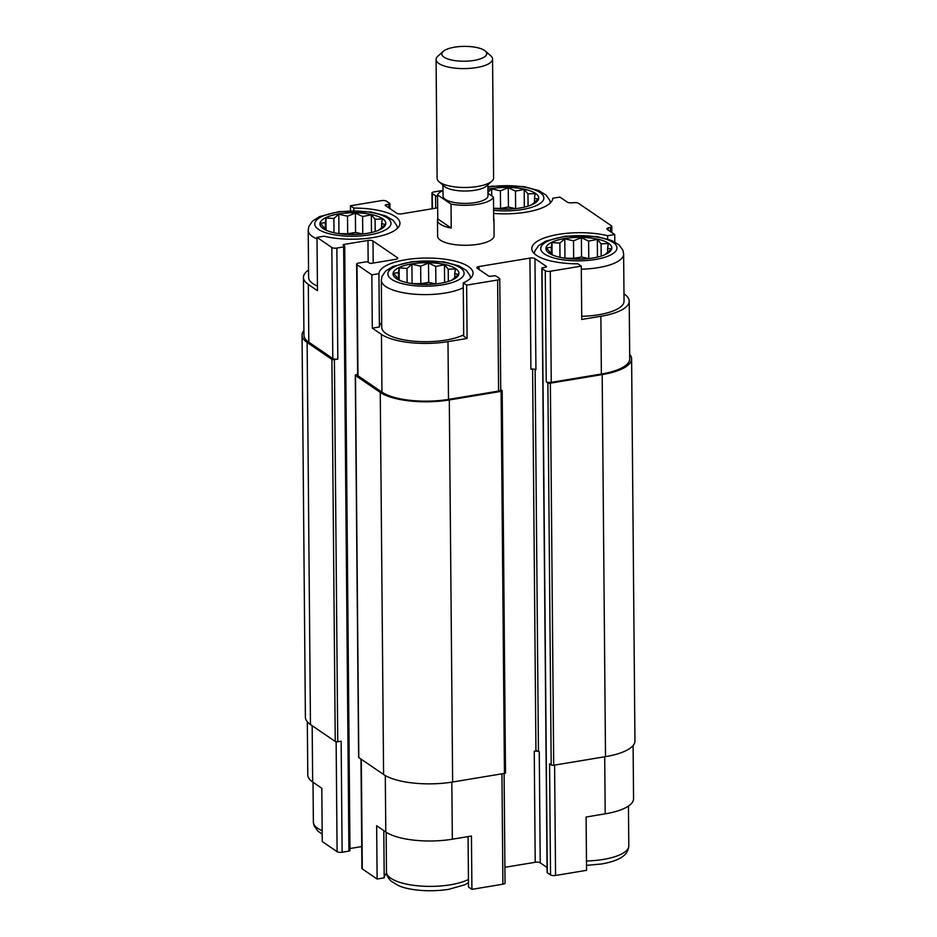 <?xml version="1.0" encoding="UTF-8"?>
<svg xmlns="http://www.w3.org/2000/svg" width="937" height="937" viewBox="0 0 937 937"><rect width="100%" height="100%" fill="white"/><g stroke="black" fill="none" stroke-linecap="round" stroke-linejoin="round"><path stroke-width="1.41" d="M510.161 209.056A26.833 8.866 -0.5 0 0 501.494 209.127M583.282 259.01A26.833 8.866 -0.5 0 0 574.627 259.092M430.423 284.368A26.833 8.866 -0.5 0 0 421.755 284.45M357.29 234.414A26.833 8.866 -0.5 0 0 348.623 234.484M308.554 270.043A49.895 16.491 -0.5 0 0 303.436 277.399A49.895 16.491 -0.5 0 0 308.32 284.426L317.467 290.681L316.999 237.366L331.827 247.497A3.771 1.242 -0.5 0 0 336.851 248.047L343.645 246.911A1.886 0.621 -0.5 0 0 344.711 246.349A1.886 0.621 -0.5 0 0 344.523 246.08L343.305 245.248A1.886 0.621 -0.5 0 1 343.129 244.979A1.886 0.621 -0.5 0 1 344.195 244.405L367.972 240.469A3.771 1.242 -0.5 0 1 372.996 241.008L397.37 257.663A3.771 1.242 -0.5 0 1 397.745 258.19A3.771 1.242 -0.5 0 1 395.601 259.338L371.825 263.285A1.886 0.621 -0.5 0 1 369.307 263.004L368.089 262.173A1.886 0.621 -0.5 0 0 365.582 261.903L358.789 263.028A3.771 1.242 -0.5 0 0 356.646 264.175A3.771 1.242 -0.5 0 0 357.009 264.702L371.837 274.834L378.935 273.663L379.403 326.966A47.073 15.554 179.5 0 1 381.699 322.457M317.42 286.054A44.718 14.781 179.5 0 1 308.613 277.352L308.203 230.268L308.812 226.578L312.408 221.202L319.622 216.576L339.452 211.539L370.993 211.961L385.927 215.978L393.212 220.429L396.948 225.758L397.546 228.195M307.313 721.795L307.781 774.969A49.895 16.491 -0.5 0 0 312.665 782.008L321.801 788.251L322.269 841.555L337.097 851.686A3.771 1.242 -0.5 0 0 342.122 852.237L348.915 851.112A1.886 0.621 -0.5 0 0 349.981 850.538L344.711 246.349M608.207 230.08L608.195 227.937L610.467 227.269A3.771 1.242 -0.5 0 0 611.779 226.321A3.771 1.242 -0.5 0 0 611.416 225.782L578.492 203.294A3.771 1.242 -0.5 0 0 574.404 202.638L571.465 202.837A3.771 1.242 -0.5 0 1 567.377 202.181L559.881 197.075L552.795 198.246A47.073 15.554 179.5 0 1 493.623 213.425M350.485 210.72L350.438 205.777L353.835 208.084L353.858 210.673M353.835 208.084A47.073 15.554 179.5 0 1 399.935 223.24A47.073 15.554 179.5 0 1 373.676 237.448A47.073 15.554 179.5 0 1 324.085 236.194L316.999 237.366M534.266 253.576L534.804 251.175L538.4 245.799L545.615 241.184L565.444 236.147L596.986 236.557L611.931 240.575L619.205 245.025L622.941 250.366L623.632 254.079L624.042 301.175A44.718 14.781 179.5 0 1 598.626 314.75A44.718 14.781 179.5 0 1 581.725 316.308M479.006 269.446L478.983 266.553L529.932 258.097L530.904 369.155A3.771 1.242 -0.5 0 1 535.929 369.705L534.957 258.635L546.33 266.413A1.886 0.621 -0.5 0 1 546.517 266.682A1.886 0.621 -0.5 0 1 545.451 267.244L542.898 267.677A1.886 0.621 -0.5 0 0 541.832 268.24L547.103 872.441A1.886 0.621 -0.5 0 0 547.29 872.698L550.534 874.924L549.562 763.854L551.19 764.967L547.864 382.905L546.236 381.792A3.771 1.242 -0.5 0 0 551.261 382.343L601.367 374.027L600.863 316.273L581.748 319.447L581.28 266.131L577.895 263.812A47.073 15.554 179.5 0 1 531.794 248.668A47.073 15.554 179.5 0 1 558.054 234.461A47.073 15.554 179.5 0 1 607.644 235.714L614.731 234.543L614.801 241.969M600.863 316.273A49.895 16.491 -0.5 0 0 629.219 301.128A49.895 16.491 -0.5 0 0 624.335 294.101L623.983 293.855M378.935 273.663A47.073 15.554 179.5 0 1 426.405 258.05A47.073 15.554 179.5 0 1 473.068 273.206A47.073 15.554 179.5 0 1 463.241 282.833L463.71 336.149L467.094 338.468L447.991 341.63A49.895 16.491 -0.5 0 1 381.453 334.392L372.305 328.149L379.403 326.966M463.698 334.814A44.718 14.781 179.5 0 1 445.754 340.108A44.718 14.781 179.5 0 1 381.746 327.318L381.336 280.222L381.945 276.532L385.529 271.168L392.755 266.541L412.585 261.505L444.115 261.915L459.06 265.944L466.333 270.395L470.069 275.724L470.679 278.16M607.644 235.714L607.668 239.005M633.096 745.524L633.564 798.699A49.895 16.491 -0.5 0 1 605.197 813.843L586.093 817.017L586.562 870.332L555.559 875.474L554.599 765.096M468.078 836.6L468.512 887.034L471.908 889.354L502.9 884.2A3.771 1.242 -0.5 0 0 505.043 883.064L504.094 773.47M360.968 759.029L361.916 868.365A3.771 1.242 -0.5 0 0 362.291 868.904L377.119 879.035L376.651 825.72L385.786 831.962A49.895 16.491 -0.5 0 0 452.337 839.212L471.44 836.038L471.908 889.354M383.795 830.604L384.205 877.852A47.073 15.554 179.5 0 1 386.583 873.261M377.119 879.035L384.205 877.852M463.241 282.833L466.638 285.153L497.629 280.011A3.771 1.242 -0.5 0 0 499.772 278.863A3.771 1.242 -0.5 0 0 499.409 278.336L496.153 276.122A1.886 0.621 -0.5 0 0 493.647 275.841L491.093 276.263A1.886 0.621 -0.5 0 1 488.587 275.993L477.214 268.216A3.771 1.242 -0.5 0 1 476.839 267.689A3.771 1.242 -0.5 0 1 478.983 266.553M467.094 338.468L466.638 285.153M372.305 328.149L371.837 274.834M541.832 268.24A1.886 0.621 -0.5 0 0 542.019 268.509L545.264 270.734A3.771 1.242 -0.5 0 0 550.288 271.273L581.28 266.131M601.367 374.027A49.895 16.491 -0.5 0 0 629.723 358.883L629.219 301.128M614.731 234.543L607.246 229.424A3.771 1.242 -0.5 0 1 606.871 228.897A3.771 1.242 -0.5 0 1 608.195 227.937M443.002 190.422L434.1 191.898A3.771 1.242 -0.5 0 0 431.957 193.034A3.771 1.242 -0.5 0 0 432.32 193.572L435.576 195.786A1.886 0.621 -0.5 0 0 437.556 196.126M386.29 206.105L386.278 204.653L388.832 204.231A1.886 0.621 -0.5 0 0 389.897 203.669A1.886 0.621 -0.5 0 0 389.71 203.399L386.466 201.174A3.771 1.242 -0.5 0 0 381.441 200.635L350.438 205.777M303.436 277.399L303.939 335.153A49.895 16.491 -0.5 0 0 308.823 342.181L332.799 358.566A3.771 1.242 -0.5 0 0 337.812 359.105L336.851 248.047M356.646 264.175L357.618 375.233A3.771 1.242 -0.5 0 0 357.981 375.772L381.956 392.146A49.895 16.491 -0.5 0 0 448.495 399.385L498.601 391.08A3.771 1.242 -0.5 0 0 500.745 389.933L499.772 278.863M493.67 218.391A28.239 9.335 179.5 0 1 493.963 219.715L494.104 235.702A28.239 9.335 179.5 0 1 478.057 244.276A28.239 9.335 179.5 0 1 437.626 236.194L437.485 220.207A28.239 9.335 179.5 0 1 437.755 218.883L437.544 194.884A28.239 9.335 179.5 0 1 443.002 190.504M437.661 207.862L401.786 213.812A3.771 1.242 -0.5 0 1 396.773 213.261L385.388 205.496A1.886 0.621 -0.5 0 1 385.212 205.226A1.886 0.621 -0.5 0 1 386.278 204.653M534.957 258.635A3.771 1.242 -0.5 0 0 529.932 258.097M303.904 330.585A51.781 17.112 -0.5 0 0 302.054 335.165L305.392 717.238A51.781 17.112 -0.5 0 0 310.463 724.535L335.247 741.46A1.886 0.621 -0.5 0 0 337.753 741.741L341.15 741.167L342.122 852.237M357.606 374.449L356.353 374.659A1.886 0.621 -0.5 0 0 355.287 375.233L358.625 757.295A1.886 0.621 -0.5 0 0 358.801 757.564L383.584 774.489A51.781 17.112 -0.5 0 0 452.641 782.008L504.446 773.412A1.886 0.621 -0.5 0 0 505.512 772.838L502.185 390.776A1.886 0.621 -0.5 0 0 501.998 390.518L500.745 389.651M302.054 335.165A51.781 17.112 -0.5 0 0 307.125 342.462L331.909 359.398A1.886 0.621 -0.5 0 0 334.415 359.667L337.812 359.105M349.969 848.524L361.729 846.568M504.914 867.311L535.214 862.286L534.242 751.228L535.941 750.947L532.603 369.026M535.941 750.947A1.886 0.621 -0.5 0 1 538.447 751.216L539.267 751.767A3.771 1.242 -0.5 0 0 534.242 751.228M535.214 862.286A3.771 1.242 -0.5 0 1 540.227 862.836L547.056 867.498M355.287 375.233A1.886 0.621 -0.5 0 0 355.474 375.491L380.258 392.427A51.781 17.112 -0.5 0 0 449.303 399.947L501.108 391.35A1.886 0.621 -0.5 0 0 502.185 390.776M547.864 382.905A1.886 0.621 -0.5 0 0 550.37 383.174L602.175 374.589A51.781 17.112 -0.5 0 0 631.608 358.871A51.781 17.112 -0.5 0 0 629.687 354.315M551.19 764.967A1.886 0.621 -0.5 0 0 553.708 765.248L605.513 756.651A51.781 17.112 -0.5 0 0 634.946 740.933L631.608 358.871M550.534 874.924A3.771 1.242 -0.5 0 0 555.559 875.474M440.214 283.325A32.947 10.893 179.5 0 1 399.853 280.444A32.947 10.893 179.5 0 1 403.683 265.768A32.947 10.893 179.5 0 1 448.167 265.382A32.947 10.893 179.5 0 1 452.243 279.987A32.947 10.893 179.5 0 1 440.214 283.325M451.892 280.14L458.509 274.377L454.75 273.639L455.417 268.919L448.226 269.177L444.443 264.761L435.74 266.448L428.514 263.028L420.654 266.178L411.917 264.187L406.998 268.439L399.103 267.912L398.436 272.632L393.481 273.217L397.265 277.633L396.574 278.676L400.966 280.889M593.086 257.968A32.947 10.893 179.5 0 1 552.725 255.087A32.947 10.893 179.5 0 1 556.555 240.411A32.947 10.893 179.5 0 1 601.027 240.024A32.947 10.893 179.5 0 1 605.115 254.63A32.947 10.893 179.5 0 1 593.086 257.968M604.763 254.782L611.381 249.019L607.621 248.282L608.277 243.561L601.086 243.819L597.302 239.403L588.612 241.09L581.385 237.67L573.514 240.821L564.788 238.818L559.869 243.081L551.963 242.554L551.307 247.274L546.353 247.86L550.136 252.276L549.445 253.318L553.837 255.532M367.081 233.372A32.947 10.893 179.5 0 1 326.732 230.49A32.947 10.893 179.5 0 1 330.562 215.815A32.947 10.893 179.5 0 1 375.034 215.428A32.947 10.893 179.5 0 1 379.122 230.033A32.947 10.893 179.5 0 1 367.081 233.372M487.919 189.274A32.947 10.893 179.5 0 1 529.92 190.715A32.947 10.893 179.5 0 1 531.982 204.676A32.947 10.893 179.5 0 1 519.953 208.002A32.947 10.893 179.5 0 1 493.588 208.506M378.759 230.186L385.388 224.423L381.628 223.685L382.284 218.953L375.093 219.223L371.31 214.807L362.607 216.482L355.392 213.074L347.522 216.213L338.796 214.222L333.865 218.485L325.971 217.946L325.315 222.678L320.349 223.252L324.143 227.668L323.452 228.722L327.845 230.935M531.63 204.828L538.248 199.054L534.5 198.316L535.156 193.596L527.964 193.854L524.181 189.438L515.479 191.125L508.252 187.716L500.393 190.855L491.667 188.864L487.954 192.179M381.664 227.75L381.628 223.685M375.198 231.486L375.093 219.223M371.462 232.505L371.31 214.807M362.76 233.969L362.607 216.482M362.619 233.981L355.556 232.435L355.392 213.074M355.556 232.435L347.674 233.746L347.522 216.213M347.674 233.746L338.96 233.582L338.796 214.222M333.994 232.727L333.865 218.485M326.076 230.092L325.971 217.946M325.373 229.741L325.315 222.678M324.155 229.096L324.143 227.668M454.796 277.703L454.75 273.639M448.331 281.451L448.226 269.177M444.595 282.459L444.443 264.761M435.892 283.923L435.74 266.448M435.752 283.934L428.689 282.388L428.514 263.028M428.689 282.388L420.807 283.7L420.654 266.178M420.807 283.7L412.093 283.548L411.917 264.187M407.126 282.693L406.998 268.439M399.209 280.046L399.103 267.912M398.494 279.695L398.436 272.632M397.276 279.062L397.265 277.633M607.656 252.346L607.621 248.282M601.203 256.082L601.086 243.819M597.455 257.101L597.302 239.403M588.764 258.565L588.612 241.09M588.623 258.577L581.549 257.031L581.385 237.67M581.549 257.031L573.667 258.343L573.514 240.821M573.667 258.343L564.952 258.19L564.788 238.818M559.986 257.324L559.869 243.081M552.069 254.688L551.963 242.554M551.366 254.337L551.307 247.274M550.148 253.704L550.136 252.276M534.535 202.38L534.5 198.316M528.07 206.128L527.964 193.854M524.333 207.136L524.181 189.438M515.631 208.6L515.479 191.125M515.491 208.623L508.428 207.077L508.252 187.716M508.428 207.077L500.545 208.377L500.393 190.855M491.726 195.845L491.667 188.864M500.545 208.377L493.576 208.26M487.954 193.28L493.483 197.051A28.239 9.335 179.5 0 1 451.025 204.09L437.544 194.884M487.884 184.753L487.978 195.774A22.465 7.426 179.5 0 1 465.584 203.399A22.465 7.426 179.5 0 1 443.049 196.161L442.955 185.139M493.963 219.715A28.239 9.335 179.5 0 1 493.694 221.038L493.483 197.051M451.025 204.09L451.224 228.089A28.239 9.335 179.5 0 1 437.485 220.207M451.224 228.089L437.755 218.883M454.574 47.178A22.465 7.426 179.5 0 1 485.296 51.02A22.465 7.426 179.5 0 1 464.342 61.233A22.465 7.426 179.5 0 1 443.213 51.394A22.465 7.426 179.5 0 1 454.574 47.178M485.296 51.02L490.742 55.763A28.239 9.335 179.5 0 1 492.569 59.008A28.239 9.335 179.5 0 1 464.401 68.588A28.239 9.335 179.5 0 1 436.08 59.499A28.239 9.335 179.5 0 1 437.837 56.22L443.213 51.394M492.569 59.008L493.6 177.901A28.239 9.335 179.5 0 1 491.843 181.192A28.239 9.335 179.5 0 1 465.443 187.482A28.239 9.335 179.5 0 1 438.938 181.649A28.239 9.335 179.5 0 1 437.11 178.393L436.08 59.499M491.843 181.192L486.479 186.018A22.465 7.426 179.5 0 1 465.466 191.031A22.465 7.426 179.5 0 1 444.384 186.381L438.938 181.649M551.261 382.343L550.288 271.273M308.823 342.181L308.32 284.426M332.799 358.566L331.827 247.497M381.956 392.146L381.453 334.392M357.981 375.772L357.009 264.702M448.495 399.385L447.991 341.63M498.601 391.08L497.629 280.011M610.502 231.65L610.467 227.269M432.461 208.728L432.32 193.572M435.682 208.19L435.576 195.786M388.855 207.862L388.832 204.231M337.753 741.741L334.415 359.667M348.915 851.112L343.645 246.911M344.207 245.857L344.195 244.405M368.159 262.231L367.972 240.469M373.184 263.051L372.996 241.008M397.382 258.729L397.37 257.663M538.447 751.216L535.121 369.342M540.227 862.836L539.267 751.767M547.29 872.698L542.019 268.509M546.236 381.792L545.264 270.734M553.708 765.248L550.37 383.174M605.513 756.651L602.175 374.589M310.463 724.535L307.125 342.462M335.247 741.46L331.909 359.398M358.801 757.564L355.474 375.491M383.584 774.489L380.258 392.427M452.641 782.008L449.303 399.947M504.446 773.412L501.108 391.35M605.197 813.843L604.705 756.78M312.665 782.008L312.173 725.695M337.097 851.686L336.137 741.753M362.291 868.904L361.331 759.286M385.786 831.962L385.294 775.555M452.337 839.212L451.833 782.137M502.9 884.2L501.939 773.833M442.451 284.848A38.124 12.603 179.5 0 1 387.977 272.936A38.124 12.603 179.5 0 1 447.558 263.051A38.124 12.603 179.5 0 1 442.451 284.848M463.288 287.729A44.718 14.781 179.5 0 1 445.344 293.012A44.718 14.781 179.5 0 1 381.336 280.222M595.311 259.49A38.124 12.603 179.5 0 1 540.848 247.579A38.124 12.603 179.5 0 1 600.418 237.693A38.124 12.603 179.5 0 1 595.311 259.49M623.632 254.079A44.718 14.781 179.5 0 1 598.216 267.654A44.718 14.781 179.5 0 1 581.315 269.212M468.453 879.48A44.718 14.781 179.5 0 1 450.51 884.774A44.718 14.781 179.5 0 1 386.489 871.984C386.091 874.256 387.543 877.255 390.846 880.967L398.155 885.465C407.08 889.74 427.705 892.598 448.741 889.33L464.506 884.879L468.477 882.759M628.446 806.066L628.797 845.842A44.718 14.781 179.5 0 1 603.381 859.416A44.718 14.781 179.5 0 1 586.48 860.974M369.319 234.894A38.124 12.603 179.5 0 1 314.855 222.971A38.124 12.603 179.5 0 1 374.425 213.086A38.124 12.603 179.5 0 1 369.319 234.894M317.011 238.958A44.718 14.781 179.5 0 1 308.203 230.268M487.908 187.295A38.124 12.603 179.5 0 1 539.794 192.366A38.124 12.603 179.5 0 1 522.19 209.537A38.124 12.603 179.5 0 1 493.6 210.333M322.176 830.721A44.718 14.781 179.5 0 1 313.368 822.018L314.047 825.696L317.725 831.002L322.199 834.141M611.838 232.563L611.779 226.321M432.086 208.787L431.957 193.034M389.944 208.6L389.897 203.669M386.149 832.197L386.489 871.984M586.515 865.378L601.613 863.973C627.638 859.37 628.247 850.21 628.797 845.842M487.908 186.826L492.323 186.182L523.853 186.592L538.798 190.621L546.072 195.072L549.808 200.401L550.417 202.837M313.017 782.243L313.368 822.018"/></g></svg>
